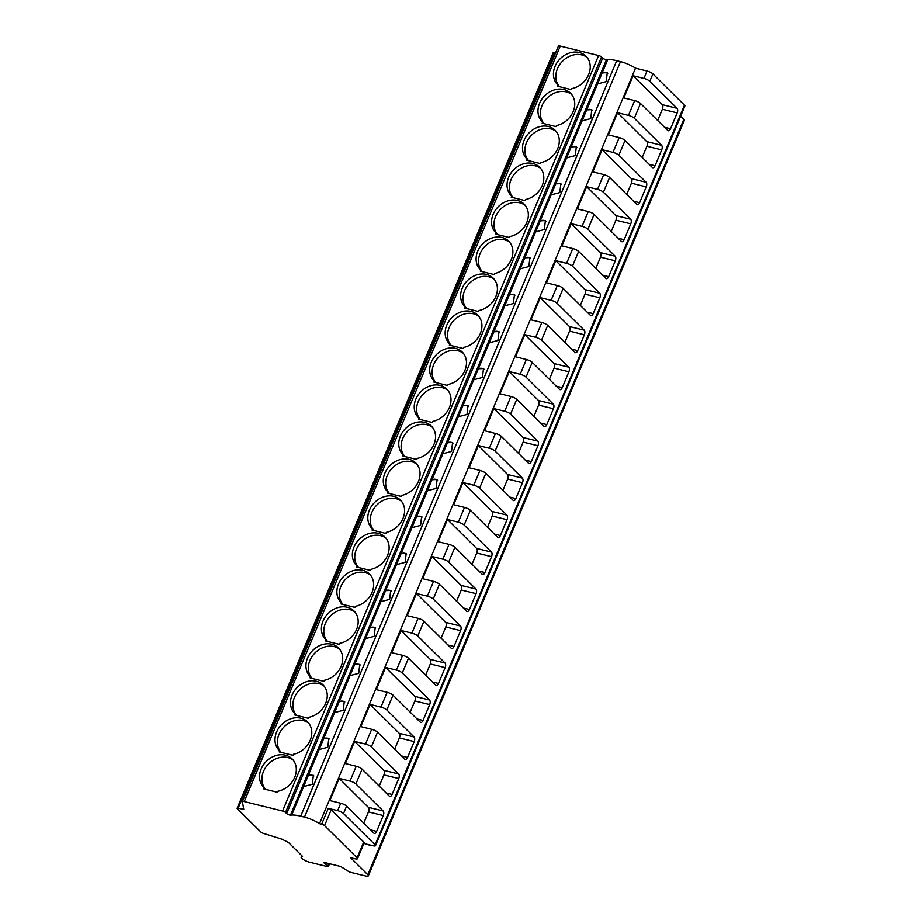 <?xml version="1.0" encoding="UTF-8"?>
<svg xmlns="http://www.w3.org/2000/svg" width="922" height="922" viewBox="0 0 922 922"><rect width="100%" height="100%" fill="white"/><g stroke="black" fill="none" stroke-linecap="round" stroke-linejoin="round"><path stroke-width="1.38" d="M357.505 858.705L364.132 842.858A4.737 1.187 -157.3 0 0 363.717 842.005L331.194 809.77A2.363 0.599 -157.3 0 0 328.267 808.329L321.628 824.187L319.473 823.657A14.199 3.573 -157.3 0 0 304.467 817.111L300.687 816.177A23.661 5.947 -157.3 0 0 291.721 815.036L290.476 815.129A2.363 0.599 22.7 0 1 288.494 814.656A2.363 0.599 22.7 0 1 286.65 813.573L285.497 812.443A2.363 0.599 -157.3 0 0 282.57 811.003L244.226 801.564A3.55 0.887 -157.3 0 0 242.394 801.621A3.55 0.887 -157.3 0 0 242.371 801.748L243.742 809.332L238.153 808.202A2.363 0.599 -157.3 0 0 237.115 808.271A2.363 0.599 -157.3 0 0 237.323 808.709L260.903 832.07A2.363 0.599 -157.3 0 0 263.634 833.453L282.847 839.469A2.363 0.599 -157.3 0 0 284.126 840.288L287.491 841.947A2.363 0.599 22.7 0 1 288.793 842.789L302.324 856.204A2.363 0.599 22.7 0 1 302.508 856.607A2.363 0.599 22.7 0 1 302.393 856.711L301.217 857.241A2.363 0.599 -157.3 0 0 301.102 857.345A2.363 0.599 -157.3 0 0 301.31 857.771L302.128 858.578A5.912 1.487 -157.3 0 0 309.458 862.162L327.172 866.519A2.363 0.599 -157.3 0 0 328.393 866.484A2.363 0.599 -157.3 0 0 327.886 865.804L324.544 863.384A2.363 0.599 22.7 0 1 324.037 862.704A2.363 0.599 22.7 0 1 325.259 862.669L339.388 866.15A2.363 0.599 22.7 0 1 341.924 867.256L348.378 871.371A2.363 0.599 -157.3 0 0 350.648 872.304L365.273 875.9A5.912 1.487 -157.3 0 0 368.339 875.808A5.912 1.487 -157.3 0 0 367.82 874.748L350.602 857.679L355.051 858.774A4.737 1.187 -157.3 0 0 357.505 858.705A4.737 1.187 -157.3 0 0 357.091 857.852L324.567 825.616A2.363 0.599 -157.3 0 0 321.628 824.187M363.879 843.469L373.041 845.728A4.737 1.187 -157.3 0 0 375.496 845.658A4.737 1.187 -157.3 0 0 375.081 844.794L343.514 813.515A4.737 1.187 -157.3 0 0 337.648 810.645L328.267 808.329M370.16 845.013A15.974 8.16 -76.2 0 1 367.486 844.356M368.339 875.808L684.366 120.344A5.912 1.487 -157.3 0 0 683.847 119.272L680.667 116.126M555.54 53.003L554.168 52.727A2.363 0.599 -157.3 0 0 553.131 52.808L237.115 808.271M554.168 52.727L238.153 808.202M319.473 823.657L635.489 68.182A14.199 3.573 -157.3 0 0 620.483 61.636L616.714 60.714A23.661 5.947 -157.3 0 0 607.736 59.573L606.492 59.653A2.363 0.599 22.7 0 1 604.521 59.181A2.363 0.599 22.7 0 1 602.665 58.109L601.513 56.968A2.363 0.599 -157.3 0 0 598.585 55.539L560.253 46.1A3.55 0.887 -157.3 0 0 558.409 46.158A3.55 0.887 -157.3 0 0 558.398 46.284M279.17 751.903L293.012 755.302L293.45 754.242A20.111 16.538 -45.3 0 0 310.057 740.597A20.111 16.538 -45.3 0 0 307.545 721.88A20.111 16.538 -45.3 0 0 281.636 724.519A20.111 16.538 -45.3 0 0 279.228 750.462A20.111 16.538 -45.3 0 0 279.62 750.831L279.17 751.903M294.648 714.919L308.478 718.319L308.928 717.258A20.111 16.538 -45.3 0 0 325.524 703.624A20.111 16.538 -45.3 0 0 323.011 684.896A20.111 16.538 -45.3 0 0 297.103 687.547A20.111 16.538 -45.3 0 0 294.694 713.478A20.111 16.538 -45.3 0 0 295.086 713.859L294.648 714.919M310.115 677.935L323.945 681.346L324.394 680.275A20.111 16.538 -45.3 0 0 340.99 666.641A20.111 16.538 -45.3 0 0 338.478 647.924A20.111 16.538 -45.3 0 0 312.57 650.563A20.111 16.538 -45.3 0 0 310.161 676.494A20.111 16.538 -45.3 0 0 310.564 676.875L310.115 677.935M325.581 640.963L339.411 644.363L339.861 643.291A20.111 16.538 -45.3 0 0 356.457 629.657A20.111 16.538 -45.3 0 0 353.956 610.94A20.111 16.538 -45.3 0 0 328.048 613.579A20.111 16.538 -45.3 0 0 325.627 639.511A20.111 16.538 -45.3 0 0 326.031 639.891L325.581 640.963M341.048 603.979L354.889 607.379L355.327 606.319A20.111 16.538 -45.3 0 0 371.935 592.673A20.111 16.538 -45.3 0 0 369.422 573.957A20.111 16.538 -45.3 0 0 343.514 576.596A20.111 16.538 -45.3 0 0 341.105 602.527A20.111 16.538 -45.3 0 0 341.497 602.907L341.048 603.979M356.526 566.995L370.356 570.395L370.805 569.335A20.111 16.538 -45.3 0 0 387.401 555.689A20.111 16.538 -45.3 0 0 384.889 536.973A20.111 16.538 -45.3 0 0 358.981 539.624A20.111 16.538 -45.3 0 0 356.572 565.555A20.111 16.538 -45.3 0 0 356.964 565.935L356.526 566.995M371.992 530.012L385.822 533.423L386.272 532.351A20.111 16.538 -45.3 0 0 402.868 518.717A20.111 16.538 -45.3 0 0 400.367 499.989A20.111 16.538 -45.3 0 0 374.447 502.64A20.111 16.538 -45.3 0 0 372.039 528.571A20.111 16.538 -45.3 0 0 372.442 528.951L371.992 530.012M387.459 493.028L401.289 496.439L401.738 495.368A20.111 16.538 -45.3 0 0 418.334 481.733A20.111 16.538 -45.3 0 0 415.834 463.017A20.111 16.538 -45.3 0 0 389.925 465.656A20.111 16.538 -45.3 0 0 387.505 491.587A20.111 16.538 -45.3 0 0 387.908 491.968L387.459 493.028M402.926 456.056L416.767 459.456L417.205 458.395A20.111 16.538 -45.3 0 0 433.813 444.75A20.111 16.538 -45.3 0 0 431.3 426.033A20.111 16.538 -45.3 0 0 405.392 428.672A20.111 16.538 -45.3 0 0 402.983 454.604A20.111 16.538 -45.3 0 0 403.375 454.984L402.926 456.056M418.404 419.072L432.234 422.472L432.683 421.412A20.111 16.538 -45.3 0 0 449.279 407.766A20.111 16.538 -45.3 0 0 446.767 389.049A20.111 16.538 -45.3 0 0 420.858 391.7A20.111 16.538 -45.3 0 0 418.45 417.631A20.111 16.538 -45.3 0 0 418.842 418L418.404 419.072M433.87 382.088L447.7 385.5L448.15 384.428A20.111 16.538 -45.3 0 0 464.746 370.794A20.111 16.538 -45.3 0 0 462.245 352.066A20.111 16.538 -45.3 0 0 436.325 354.716A20.111 16.538 -45.3 0 0 433.916 380.648A20.111 16.538 -45.3 0 0 434.32 381.028L433.87 382.088M449.337 345.105L463.167 348.516L463.616 347.444A20.111 16.538 -45.3 0 0 480.212 333.81A20.111 16.538 -45.3 0 0 477.711 315.094A20.111 16.538 -45.3 0 0 451.803 317.733A20.111 16.538 -45.3 0 0 449.383 343.664A20.111 16.538 -45.3 0 0 449.786 344.044L449.337 345.105M464.803 308.132L478.645 311.532L479.083 310.472A20.111 16.538 -45.3 0 0 495.69 296.826A20.111 16.538 -45.3 0 0 493.178 278.11A20.111 16.538 -45.3 0 0 467.27 280.749A20.111 16.538 -45.3 0 0 464.861 306.68A20.111 16.538 -45.3 0 0 465.253 307.061L464.803 308.132M480.281 271.149L494.111 274.549L494.561 273.488A20.111 16.538 -45.3 0 0 511.157 259.843A20.111 16.538 -45.3 0 0 508.644 241.126A20.111 16.538 -45.3 0 0 482.736 243.777A20.111 16.538 -45.3 0 0 480.327 269.708A20.111 16.538 -45.3 0 0 480.719 270.077L480.281 271.149M495.748 234.165L509.578 237.576L510.027 236.505A20.111 16.538 -45.3 0 0 526.623 222.87A20.111 16.538 -45.3 0 0 524.122 204.142A20.111 16.538 -45.3 0 0 498.203 206.793A20.111 16.538 -45.3 0 0 495.794 232.724A20.111 16.538 -45.3 0 0 496.197 233.105L495.748 234.165M511.214 197.181L525.044 200.593L525.494 199.521A20.111 16.538 -45.3 0 0 542.09 185.887A20.111 16.538 -45.3 0 0 539.589 167.17A20.111 16.538 -45.3 0 0 513.681 169.809A20.111 16.538 -45.3 0 0 511.261 195.741A20.111 16.538 -45.3 0 0 511.664 196.121L511.214 197.181M526.692 160.209L540.523 163.609L540.96 162.549A20.111 16.538 -45.3 0 0 557.568 148.903A20.111 16.538 -45.3 0 0 555.056 130.186A20.111 16.538 -45.3 0 0 529.147 132.826A20.111 16.538 -45.3 0 0 526.739 158.757A20.111 16.538 -45.3 0 0 527.13 159.137L526.692 160.209M542.159 123.225L555.989 126.625L556.439 125.565A20.111 16.538 -45.3 0 0 573.035 111.919A20.111 16.538 -45.3 0 0 570.522 93.203A20.111 16.538 -45.3 0 0 544.614 95.853A20.111 16.538 -45.3 0 0 542.205 121.785A20.111 16.538 -45.3 0 0 542.597 122.153L542.159 123.225M557.626 86.242L571.456 89.641L571.905 88.581A20.111 16.538 -45.3 0 0 588.501 74.947A20.111 16.538 -45.3 0 0 586 56.219A20.111 16.538 -45.3 0 0 560.08 58.87A20.111 16.538 -45.3 0 0 557.672 84.801A20.111 16.538 -45.3 0 0 558.075 85.181L557.626 86.242M264.153 787.814A20.111 16.538 -45.3 0 1 263.75 787.434A20.111 16.538 -45.3 0 1 266.17 761.503A20.111 16.538 -45.3 0 1 292.078 758.864A20.111 16.538 -45.3 0 1 294.579 777.58A20.111 16.538 -45.3 0 1 277.983 791.226L277.534 792.286L263.704 788.886L264.153 787.814L265.732 789.382A20.111 16.538 -45.3 0 1 268.095 764.35A20.111 16.538 -45.3 0 1 293.196 760.12M313.849 775.932A7.099 5.843 -45.3 0 0 308.236 775.563L303.937 785.832A7.099 5.843 -45.3 0 0 304.421 786.454M607.771 73.299A7.099 5.843 -45.3 0 0 602.147 72.919L597.848 83.199A7.099 5.843 -45.3 0 0 598.332 83.81M592.304 110.283A7.099 5.843 -45.3 0 0 586.68 109.902L582.381 120.183A7.099 5.843 -45.3 0 0 582.865 120.794M576.838 147.255A7.099 5.843 -45.3 0 0 571.214 146.886L566.915 157.155A7.099 5.843 -45.3 0 0 567.399 157.777M561.36 184.239A7.099 5.843 -45.3 0 0 555.747 183.87L551.448 194.139A7.099 5.843 -45.3 0 0 551.932 194.761M545.893 221.222A7.099 5.843 -45.3 0 0 540.269 220.842L535.97 231.122A7.099 5.843 -45.3 0 0 536.454 231.733M530.427 258.206A7.099 5.843 -45.3 0 0 524.802 257.826L520.504 268.106A7.099 5.843 -45.3 0 0 520.988 268.717M514.96 295.178A7.099 5.843 -45.3 0 0 509.336 294.81L505.037 305.09A7.099 5.843 -45.3 0 0 505.521 305.701M499.482 332.162A7.099 5.843 -45.3 0 0 493.869 331.793L489.57 342.062A7.099 5.843 -45.3 0 0 490.055 342.684M484.015 369.146A7.099 5.843 -45.3 0 0 478.391 368.765L474.092 379.046A7.099 5.843 -45.3 0 0 474.576 379.657M468.549 406.129A7.099 5.843 -45.3 0 0 462.925 405.749L458.626 416.029A7.099 5.843 -45.3 0 0 459.11 416.64M453.082 443.113A7.099 5.843 -45.3 0 0 447.458 442.733L443.159 453.013A7.099 5.843 -45.3 0 0 443.643 453.624M437.604 480.085A7.099 5.843 -45.3 0 0 431.992 479.717L427.693 489.985A7.099 5.843 -45.3 0 0 428.177 490.608M422.138 517.069A7.099 5.843 -45.3 0 0 416.514 516.689L412.215 526.969A7.099 5.843 -45.3 0 0 412.699 527.591M406.671 554.053A7.099 5.843 -45.3 0 0 401.047 553.673L396.748 563.953A7.099 5.843 -45.3 0 0 397.232 564.564M391.205 591.037A7.099 5.843 -45.3 0 0 385.58 590.656L381.282 600.937A7.099 5.843 -45.3 0 0 381.766 601.547M375.727 628.009A7.099 5.843 -45.3 0 0 370.114 627.64L365.815 637.909A7.099 5.843 -45.3 0 0 366.299 638.531M360.26 664.993A7.099 5.843 -45.3 0 0 354.636 664.624L350.337 674.892A7.099 5.843 -45.3 0 0 350.821 675.515M344.793 701.976A7.099 5.843 -45.3 0 0 339.169 701.596L334.87 711.876A7.099 5.843 -45.3 0 0 335.354 712.487M329.327 738.96A7.099 5.843 -45.3 0 0 323.703 738.58L319.404 748.86A7.099 5.843 -45.3 0 0 319.888 749.471M607.736 59.573L602.147 72.919L607.264 72.677L606.215 81.632L598.24 83.718L597.848 83.199L586.68 109.902L591.797 109.66L590.748 118.615L582.762 120.701L582.381 120.183L571.214 146.886L576.331 146.644L575.282 155.599L567.295 157.685L566.915 157.155L555.747 183.87L560.864 183.628L559.804 192.583L551.829 194.657L551.448 194.139L540.269 220.842L545.386 220.6L544.337 229.555L536.362 231.641L535.97 231.122L524.802 257.826L529.92 257.584L528.871 266.539L520.884 268.625L520.504 268.106L509.336 294.81L514.453 294.567L513.404 303.522L505.417 305.608L505.037 305.09L493.869 331.793L498.986 331.551L497.926 340.506L489.951 342.581L489.57 342.062L478.391 368.765L483.508 368.523L482.46 377.478L474.484 379.564L474.092 379.046L462.925 405.749L468.042 405.507L466.993 414.462L459.006 416.548L458.626 416.029L447.458 442.733L452.575 442.491L451.526 451.446L443.54 453.532L443.159 453.013L431.992 479.717L437.109 479.475L436.048 488.43L428.073 490.504L427.693 489.985L416.514 516.689L421.631 516.447L420.582 525.413L412.607 527.488L412.215 526.969L401.047 553.673L406.164 553.431L405.115 562.385L397.128 564.471L396.748 563.953L385.58 590.656L390.698 590.414L389.649 599.369L381.662 601.455L381.282 600.937L370.114 627.64L375.231 627.398L374.171 636.353L366.195 638.439L365.815 637.909L354.636 664.624L359.753 664.37L358.704 673.337L350.729 675.411L350.337 674.892L339.169 701.596L344.286 701.354L343.238 710.309L335.251 712.395L334.87 711.876L323.703 738.58L328.82 738.338L327.771 747.293L319.784 749.379L319.404 748.86L308.236 775.563L313.353 775.321L312.293 784.276L304.318 786.362L303.937 785.832L291.721 815.036M635.489 68.182L647.037 71.029A4.737 1.187 -157.3 0 1 652.903 73.898L684.47 105.177A4.737 1.187 -157.3 0 1 684.885 106.03L375.496 845.658M643.948 78.416L633.08 75.742L623.791 97.939L634.659 100.613A4.737 1.187 -157.3 0 1 640.525 103.483L667.793 130.498A3.55 1.809 -76.2 0 0 668.266 130.774A3.55 1.809 -76.2 0 0 670.548 128.746L677.186 112.899A3.55 1.809 -76.2 0 0 677.071 108.312L649.814 81.286A4.737 1.187 -157.3 0 0 643.948 78.416L647.037 71.029M628.47 115.4L617.602 112.726L608.324 134.912L619.192 137.585A4.737 1.187 -157.3 0 1 625.058 140.455L652.327 167.481A3.55 1.809 -76.2 0 0 652.799 167.758A3.55 1.809 -76.2 0 0 655.081 165.73L661.708 149.883A3.55 1.809 -76.2 0 0 661.604 145.296L634.336 118.27A4.737 1.187 -157.3 0 0 628.47 115.4L634.659 100.613M613.003 152.384L602.135 149.71L592.858 171.895L603.726 174.569A4.737 1.187 -157.3 0 1 609.592 177.439L636.848 204.465A3.55 1.809 -76.2 0 0 637.333 204.742A3.55 1.809 -76.2 0 0 639.614 202.713L646.241 186.866A3.55 1.809 -76.2 0 0 646.138 182.268L618.869 155.253A4.737 1.187 -157.3 0 0 613.003 152.384L619.192 137.585M597.537 189.367L586.669 186.693L577.391 208.879L588.259 211.553A4.737 1.187 -157.3 0 1 594.114 214.423L621.382 241.437A3.55 1.809 -76.2 0 0 621.854 241.714A3.55 1.809 -76.2 0 0 624.148 239.697L630.775 223.85A3.55 1.809 -76.2 0 0 630.66 219.252L603.403 192.237A4.737 1.187 -157.3 0 0 597.537 189.367L603.726 174.569M582.07 226.351L571.202 223.666L561.913 245.863L572.781 248.537A4.737 1.187 -157.3 0 1 578.647 251.406L605.915 278.421A3.55 1.809 -76.2 0 0 606.388 278.698A3.55 1.809 -76.2 0 0 608.67 276.669L615.308 260.822A3.55 1.809 -76.2 0 0 615.193 256.235L587.936 229.209A4.737 1.187 -157.3 0 0 582.07 226.351L588.259 211.553M566.592 263.323L555.724 260.649L546.446 282.835L557.314 285.52A4.737 1.187 -157.3 0 1 563.181 288.379L590.437 315.405A3.55 1.809 -76.2 0 0 590.921 315.681A3.55 1.809 -76.2 0 0 593.203 313.653L599.83 297.806A3.55 1.809 -76.2 0 0 599.726 293.219L572.458 266.193A4.737 1.187 -157.3 0 0 566.592 263.323L572.781 248.537M551.125 300.307L540.257 297.633L530.98 319.819L541.848 322.493A4.737 1.187 -157.3 0 1 547.714 325.362L574.971 352.388A3.55 1.809 -76.2 0 0 575.455 352.665A3.55 1.809 -76.2 0 0 577.737 350.637L584.364 334.79A3.55 1.809 -76.2 0 0 584.26 330.191L556.992 303.177A4.737 1.187 -157.3 0 0 551.125 300.307L557.314 285.52M535.659 337.291L524.791 334.617L515.513 356.802L526.381 359.476A4.737 1.187 -157.3 0 1 532.236 362.346L559.504 389.361A3.55 1.809 -76.2 0 0 559.977 389.637A3.55 1.809 -76.2 0 0 562.27 387.62L568.897 371.773A3.55 1.809 -76.2 0 0 568.782 367.175L541.525 340.16A4.737 1.187 -157.3 0 0 535.659 337.291L541.848 322.493M520.192 374.274L509.324 371.589L500.035 393.786L510.903 396.46A4.737 1.187 -157.3 0 1 516.769 399.33L544.038 426.344A3.55 1.809 -76.2 0 0 544.51 426.621A3.55 1.809 -76.2 0 0 546.792 424.604L553.431 408.746A3.55 1.809 -76.2 0 0 553.315 404.159L526.059 377.133A4.737 1.187 -157.3 0 0 520.192 374.274L526.381 359.476M504.714 411.247L493.846 408.573L484.569 430.758L495.437 433.444A4.737 1.187 -157.3 0 1 501.303 436.313L528.56 463.328A3.55 1.809 -76.2 0 0 529.044 463.605A3.55 1.809 -76.2 0 0 531.326 461.576L537.952 445.729A3.55 1.809 -76.2 0 0 537.849 441.142L510.581 414.116A4.737 1.187 -157.3 0 0 504.714 411.247L510.903 396.46M489.248 448.23L478.38 445.557L469.102 467.742L479.97 470.416A4.737 1.187 -157.3 0 1 485.836 473.286L513.093 500.312A3.55 1.809 -76.2 0 0 513.577 500.588A3.55 1.809 -76.2 0 0 515.859 498.56L522.486 482.713A3.55 1.809 -76.2 0 0 522.382 478.115L495.114 451.1A4.737 1.187 -157.3 0 0 489.248 448.23L495.437 433.444M473.781 485.214L462.913 482.54L453.636 504.726L464.492 507.4A4.737 1.187 -157.3 0 1 470.358 510.269L497.626 537.284A3.55 1.809 -76.2 0 0 498.099 537.572A3.55 1.809 -76.2 0 0 500.392 535.544L507.019 519.697A3.55 1.809 -76.2 0 0 506.904 515.098L479.647 488.084A4.737 1.187 -157.3 0 0 473.781 485.214L479.97 470.416M458.315 522.198L447.447 519.512L438.157 541.71L449.026 544.383A4.737 1.187 -157.3 0 1 454.892 547.253L482.16 574.268A3.55 1.809 -76.2 0 0 482.632 574.544A3.55 1.809 -76.2 0 0 484.914 572.527L491.553 556.669A3.55 1.809 -76.2 0 0 491.438 552.082L464.169 525.067A4.737 1.187 -157.3 0 0 458.315 522.198L464.492 507.4M442.837 559.17L431.969 556.496L422.691 578.693L433.559 581.367A4.737 1.187 -157.3 0 1 439.425 584.237L466.682 611.251A3.55 1.809 -76.2 0 0 467.166 611.528A3.55 1.809 -76.2 0 0 469.448 609.5L476.075 593.653A3.55 1.809 -76.2 0 0 475.971 589.066L448.703 562.04A4.737 1.187 -157.3 0 0 442.837 559.17L449.026 544.383M427.37 596.154L416.502 593.48L407.224 615.666L418.092 618.339A4.737 1.187 -157.3 0 1 423.959 621.209L451.215 648.235A3.55 1.809 -76.2 0 0 451.699 648.512A3.55 1.809 -76.2 0 0 453.981 646.483L460.608 630.636A3.55 1.809 -76.2 0 0 460.504 626.05L433.236 599.023A4.737 1.187 -157.3 0 0 427.37 596.154L433.559 581.367M411.904 633.137L401.035 630.464L391.746 652.649L402.614 655.323A4.737 1.187 -157.3 0 1 408.481 658.193L435.749 685.219A3.55 1.809 -76.2 0 0 436.221 685.495A3.55 1.809 -76.2 0 0 438.515 683.467L445.142 667.62A3.55 1.809 -76.2 0 0 445.026 663.022L417.77 636.007A4.737 1.187 -157.3 0 0 411.904 633.137L418.092 618.339M396.437 670.121L385.569 667.447L376.28 689.633L387.148 692.307A4.737 1.187 -157.3 0 1 393.014 695.176L420.282 722.191A3.55 1.809 -76.2 0 0 420.755 722.468A3.55 1.809 -76.2 0 0 423.037 720.451L429.675 704.592A3.55 1.809 -76.2 0 0 429.56 700.005L402.292 672.991A4.737 1.187 -157.3 0 0 396.437 670.121L402.614 655.323M380.959 707.093L370.091 704.42L360.813 726.617L371.681 729.29A4.737 1.187 -157.3 0 1 377.547 732.16L404.804 759.175A3.55 1.809 -76.2 0 0 405.288 759.451A3.55 1.809 -76.2 0 0 407.57 757.423L414.197 741.576A3.55 1.809 -76.2 0 0 414.093 736.989L386.825 709.963A4.737 1.187 -157.3 0 0 380.959 707.093L387.148 692.307M365.492 744.077L354.624 741.403L345.347 763.589L356.215 766.263A4.737 1.187 -157.3 0 1 362.081 769.132L389.338 796.159A3.55 1.809 -76.2 0 0 389.822 796.435A3.55 1.809 -76.2 0 0 392.104 794.407L398.73 778.56A3.55 1.809 -76.2 0 0 398.627 773.973L371.359 746.947A4.737 1.187 -157.3 0 0 365.492 744.077L371.681 729.29M350.026 781.061L339.158 778.387L329.869 800.573L340.737 803.246A4.737 1.187 -157.3 0 1 346.603 806.116L373.871 833.142A3.55 1.809 -76.2 0 0 374.344 833.419A3.55 1.809 -76.2 0 0 376.625 831.39L383.264 815.544A3.55 1.809 -76.2 0 0 383.149 810.945L355.892 783.931A4.737 1.187 -157.3 0 0 350.026 781.061L356.215 766.263M633.08 75.742L662.25 104.659A3.55 1.809 103.8 0 1 662.365 109.257L657.674 120.471M339.158 778.387L368.327 807.303L383.149 810.945M363.752 823.104L368.443 811.89A3.55 1.809 103.8 0 0 368.327 807.303M354.624 741.403L383.806 770.319L398.627 773.973M379.219 786.132L383.909 774.906A3.55 1.809 103.8 0 0 383.806 770.319M370.091 704.42L399.272 733.336L414.093 736.989M394.685 749.148L399.376 737.934A3.55 1.809 103.8 0 0 399.272 733.336M385.569 667.447L414.739 696.364L429.56 700.005M410.163 712.164L414.854 700.951A3.55 1.809 103.8 0 0 414.739 696.364M401.035 630.464L430.205 659.38L445.026 663.022M425.63 675.181L430.32 663.967A3.55 1.809 103.8 0 0 430.205 659.38M416.502 593.48L445.683 622.396L460.504 626.05M441.096 638.197L445.787 626.983A3.55 1.809 103.8 0 0 445.683 622.396M431.969 556.496L461.15 585.412L475.971 589.066M456.563 601.225L461.254 590.011A3.55 1.809 103.8 0 0 461.15 585.412M447.447 519.512L476.616 548.429L491.438 552.082M472.041 564.241L476.732 553.027A3.55 1.809 103.8 0 0 476.616 548.429M462.913 482.54L492.083 511.456L506.904 515.098M487.508 527.257L492.198 516.043A3.55 1.809 103.8 0 0 492.083 511.456M478.38 445.557L507.561 474.473L522.382 478.115M502.974 490.274L507.665 479.06A3.55 1.809 103.8 0 0 507.561 474.473M493.846 408.573L523.028 437.489L537.849 441.142M518.441 453.301L523.131 442.087A3.55 1.809 103.8 0 0 523.028 437.489M509.324 371.589L538.494 400.505L553.315 404.159M533.919 416.318L538.609 405.104A3.55 1.809 103.8 0 0 538.494 400.505M524.791 334.617L553.961 363.533L568.782 367.175M549.385 379.334L554.076 368.12A3.55 1.809 103.8 0 0 553.961 363.533M540.257 297.633L569.439 326.549L584.26 330.191M564.852 342.35L569.542 331.136A3.55 1.809 103.8 0 0 569.439 326.549M555.724 260.649L584.905 289.566L599.726 293.219M580.318 305.378L585.009 294.164A3.55 1.809 103.8 0 0 584.905 289.566M571.202 223.666L600.372 252.582L615.193 256.235M595.796 268.394L600.487 257.18A3.55 1.809 103.8 0 0 600.372 252.582M586.669 186.693L615.838 215.61L630.66 219.252M611.263 231.41L615.954 220.197A3.55 1.809 103.8 0 0 615.838 215.61M602.135 149.71L631.316 178.626L646.138 182.268M626.73 194.427L631.42 183.213A3.55 1.809 103.8 0 0 631.316 178.626M617.602 112.726L646.783 141.642L661.604 145.296M642.196 157.455L646.887 146.241A3.55 1.809 103.8 0 0 646.783 141.642M308.663 723.136A20.111 16.538 -45.3 0 0 283.561 727.377A20.111 16.538 -45.3 0 0 281.198 752.398L279.62 750.831M324.141 686.164A20.111 16.538 -45.3 0 0 299.039 690.394A20.111 16.538 -45.3 0 0 296.677 715.414L295.086 713.859M339.607 649.18A20.111 16.538 -45.3 0 0 314.506 653.41A20.111 16.538 -45.3 0 0 312.143 678.442L310.564 676.875M355.074 612.196A20.111 16.538 -45.3 0 0 329.972 616.426A20.111 16.538 -45.3 0 0 327.61 641.458L326.031 639.891M370.54 575.213A20.111 16.538 -45.3 0 0 345.439 579.454A20.111 16.538 -45.3 0 0 343.076 604.475L341.497 602.907M386.018 538.229A20.111 16.538 -45.3 0 0 360.917 542.47A20.111 16.538 -45.3 0 0 358.554 567.491L356.964 565.935M401.485 501.257A20.111 16.538 -45.3 0 0 376.383 505.487A20.111 16.538 -45.3 0 0 374.021 530.519L372.442 528.951M416.951 464.273A20.111 16.538 -45.3 0 0 391.85 468.503A20.111 16.538 -45.3 0 0 389.487 493.535L387.908 491.968M432.418 427.289A20.111 16.538 -45.3 0 0 407.317 431.519A20.111 16.538 -45.3 0 0 404.954 456.551L403.375 454.984M447.896 390.306A20.111 16.538 -45.3 0 0 422.795 394.547A20.111 16.538 -45.3 0 0 420.432 419.568L418.842 418M463.363 353.333A20.111 16.538 -45.3 0 0 438.261 357.563A20.111 16.538 -45.3 0 0 435.899 382.584L434.32 381.028M478.829 316.35A20.111 16.538 -45.3 0 0 453.728 320.579A20.111 16.538 -45.3 0 0 451.365 345.612L449.786 344.044M494.296 279.366A20.111 16.538 -45.3 0 0 469.194 283.596A20.111 16.538 -45.3 0 0 466.832 308.628L465.253 307.061M509.774 242.382A20.111 16.538 -45.3 0 0 484.672 246.623A20.111 16.538 -45.3 0 0 482.31 271.644L480.719 270.077M525.24 205.41A20.111 16.538 -45.3 0 0 500.139 209.64A20.111 16.538 -45.3 0 0 497.776 234.661L496.197 233.105M540.707 168.426A20.111 16.538 -45.3 0 0 515.605 172.656A20.111 16.538 -45.3 0 0 513.243 197.688L511.664 196.121M556.173 131.443A20.111 16.538 -45.3 0 0 531.072 135.672A20.111 16.538 -45.3 0 0 528.709 160.705L527.13 159.137M571.652 94.459A20.111 16.538 -45.3 0 0 546.55 98.7A20.111 16.538 -45.3 0 0 544.187 123.721M542.597 122.153L544.176 123.721M587.118 57.487A20.111 16.538 -45.3 0 0 562.017 61.716A20.111 16.538 -45.3 0 0 559.654 86.737L558.075 85.181M683.847 119.272L367.82 874.748M324.878 862.589L324.544 863.384M328.831 863.545L327.886 865.804M301.851 855.731L301.217 857.241M560.253 46.1L244.226 801.564M598.585 55.539L282.57 811.003M606.492 59.653L290.476 815.129M616.714 60.714L300.687 816.177M620.483 61.636L304.467 817.111M337.648 810.645L340.737 803.246M331.194 809.77L324.567 825.616M363.717 842.005L357.091 857.852M375.081 844.794L684.47 105.177M649.814 81.286L652.903 73.898M343.514 813.515L346.603 806.116M355.892 783.931L362.081 769.132M371.359 746.947L377.547 732.16M386.825 709.963L393.014 695.176M402.292 672.991L408.481 658.193M417.77 636.007L423.959 621.209M433.236 599.023L439.425 584.237M448.703 562.04L454.892 547.253M464.169 525.067L470.358 510.269M479.647 488.084L485.836 473.286M495.114 451.1L501.303 436.313M510.581 414.116L516.769 399.33M526.059 377.133L532.236 362.346M541.525 340.16L547.714 325.362M556.992 303.177L563.181 288.379M572.458 266.193L578.647 251.406M587.936 229.209L594.114 214.423M603.403 192.237L609.592 177.439M618.869 155.253L625.058 140.455M634.336 118.27L640.525 103.483M670.548 128.746L664.532 127.271M662.365 109.257L677.186 112.899M376.625 831.39L370.609 829.904M368.443 811.89L383.264 815.544M392.104 794.407L386.076 792.932M383.909 774.906L398.73 778.56M407.57 757.423L401.554 755.948M399.376 737.934L414.197 741.576M423.037 720.451L417.021 718.964M414.854 700.951L429.675 704.592M438.515 683.467L432.487 681.98M430.32 663.967L445.142 667.62M453.981 646.483L447.954 645.008M445.787 626.983L460.608 630.636M469.448 609.5L463.432 608.024M461.254 590.011L476.075 593.653M484.914 572.527L478.898 571.041M476.732 553.027L491.553 556.669M500.392 535.544L494.365 534.057M492.198 516.043L507.019 519.697M515.859 498.56L509.831 497.085M507.665 479.06L522.486 482.713M531.326 461.576L525.31 460.101M523.131 442.087L537.952 445.729M546.792 424.604L540.776 423.117M538.609 405.104L553.431 408.746M562.27 387.62L556.243 386.134M554.076 368.12L568.897 371.773M577.737 350.637L571.721 349.15M569.542 331.136L584.364 334.79M593.203 313.653L587.187 312.178M585.009 294.164L599.83 297.806M608.67 276.669L602.654 275.194M600.487 257.18L615.308 260.822M624.148 239.697L618.12 238.21M615.954 220.197L630.775 223.85M639.614 202.713L633.598 201.227M631.42 183.213L646.241 186.866M655.081 165.73L649.065 164.254M646.887 146.241L661.708 149.883M662.25 104.659L677.071 108.312M602.665 58.109L286.65 813.573M601.513 56.968L285.497 812.443M329.557 863.718L328.393 866.484M301.794 855.674L301.102 857.345M558.409 46.158L242.394 801.621"/></g></svg>
